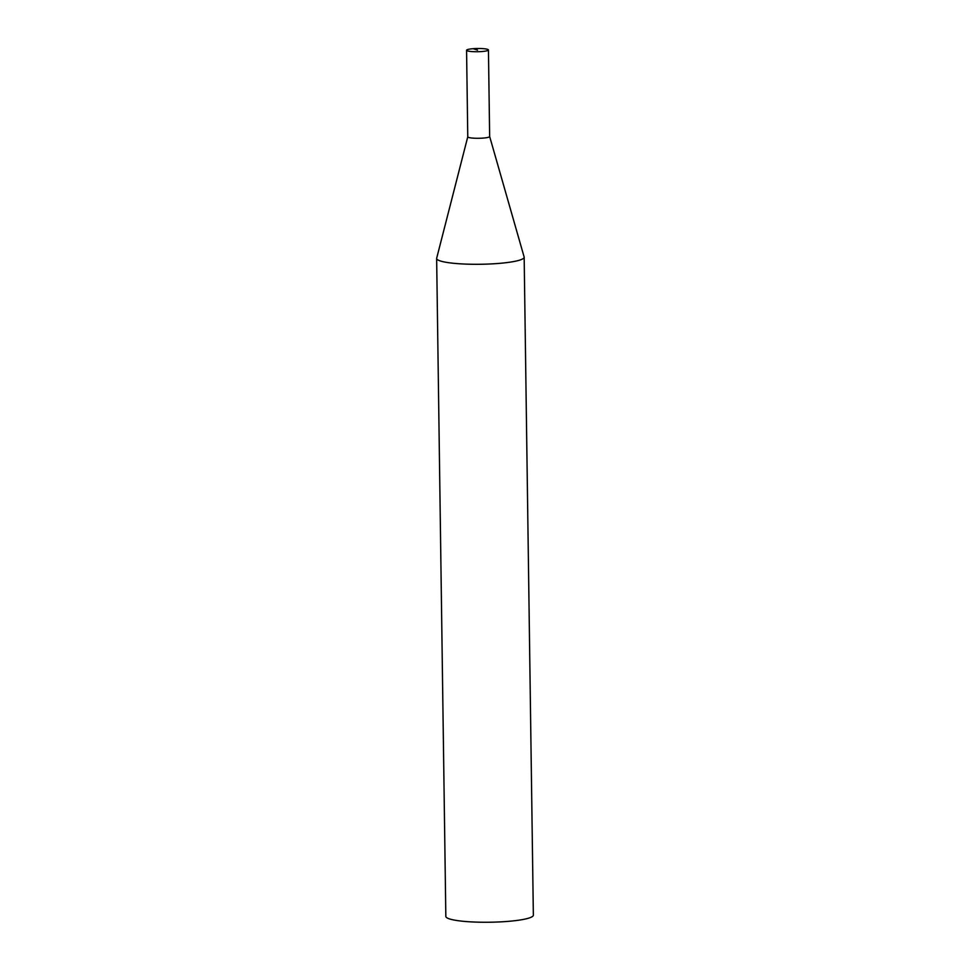 <?xml version="1.0" encoding="UTF-8"?>
<svg xmlns="http://www.w3.org/2000/svg" width="970" height="970" viewBox="0 0 970 970"><rect width="100%" height="100%" fill="white"/><g stroke="black" fill="none" stroke-linecap="round" stroke-linejoin="round"><path stroke-width="1.45" d="M524.164 257.22L533.354 915.171A43.759 6.438 179.2 0 1 506.958 921.464A43.759 6.438 179.2 0 1 445.836 916.395L436.645 258.444A43.759 6.438 179.2 0 1 436.682 258.19L467.77 136.794A10.937 1.613 179.2 0 0 467.77 136.831A10.937 1.613 179.2 0 0 483.06 138.092A10.937 1.613 179.2 0 0 489.656 136.527A10.937 1.613 179.2 0 0 489.644 136.455L524.127 256.965A43.759 6.438 179.2 0 1 524.164 257.22A43.759 6.438 179.2 0 1 497.78 263.5A43.759 6.438 179.2 0 1 436.645 258.444M481.847 51.531A10.937 1.613 179.2 0 1 466.57 50.258A10.937 1.613 179.2 0 1 477.482 48.5A10.937 1.613 179.2 0 1 488.443 49.955A10.937 1.613 179.2 0 1 481.847 51.531M477.507 50.113L473.166 48.694M466.57 50.258L467.77 136.831M488.443 49.955L489.656 136.527"/></g></svg>
